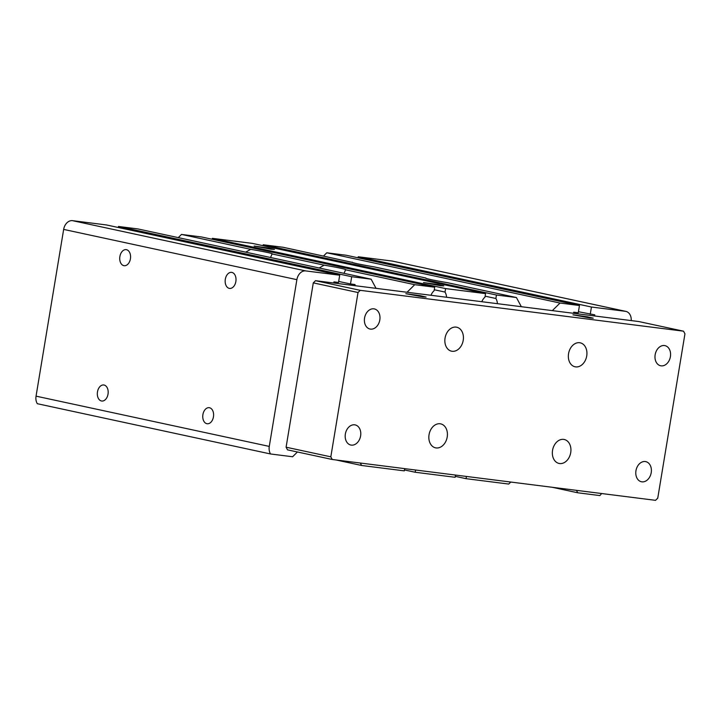 <?xml version="1.0" encoding="UTF-8"?>
<svg xmlns="http://www.w3.org/2000/svg" width="721" height="721" viewBox="0 0 721 721"><rect width="100%" height="100%" fill="white"/><g stroke="black" fill="none" stroke-linecap="round" stroke-linejoin="round"><path stroke-width="1.08" d="M578.431 311.724L594.789 314.843L594.6 315.96M631.226 320.584A9.806 7.309 102.2 0 0 625.873 311.391L392.648 261.137A9.806 7.309 102.2 0 0 392.179 261.056L358.22 256.766L358.049 257.794M333.787 283.002L333.967 281.884L338.51 282.461L339.708 275.206L106.483 224.952L72.515 220.662A9.806 7.309 102.2 0 0 63.655 229.413L36.05 396.153A9.806 7.309 102.2 0 0 37.312 403.706L270.537 453.969L292.6 456.754L297.431 451.986M376.038 288.337L371.135 279.18L137.9 228.927L118.469 226.466L118.298 227.503M430.96 295.277A11.031 8.228 -77.8 0 1 434.123 290.689L434.7 287.21L201.474 236.957L181.494 234.433L178.267 237.624M481.817 301.702A11.031 8.228 -77.8 0 1 484.981 297.115L485.557 293.636L252.332 243.383L212.371 238.336L212.217 239.273M352.362 262.417L283.209 247.285L263.228 244.761L263.075 245.699M573.528 313.293L573.718 312.184L578.26 312.752L579.459 305.506L346.233 255.252L326.793 252.792L323.567 255.982M579.459 305.506L560.028 303.045L552.349 310.616M521.337 306.704L516.434 297.539L496.454 295.015L495.877 298.494A11.031 8.228 -77.8 0 1 497.427 303.676M485.557 293.636L445.596 288.589L445.028 292.068A11.031 8.228 -77.8 0 1 446.569 297.25M434.7 287.21L414.719 284.687L407.05 292.257M371.135 279.18L351.695 276.72L350.496 283.975L355.038 284.543L354.858 285.66M339.708 275.206L305.749 270.916A9.806 7.309 102.2 0 0 296.881 279.667L269.275 446.407A9.806 7.309 102.2 0 0 270.537 453.969M360.311 463.035L361.618 465.478L404.301 470.867L404.67 468.641M415.566 470.011L415.197 472.246L455.149 477.293L455.519 475.067M466.424 476.437L466.054 478.672L508.729 484.061L510.774 482.043M576.44 490.343L577.755 492.785L599.809 495.57A9.806 7.309 102.2 0 0 601.584 493.525M625.873 311.391A9.806 7.309 102.2 0 0 625.413 311.31L591.445 307.02L590.247 314.266M352.362 262.183A22.063 0.946 9.4 0 0 352.209 262.273A22.063 0.946 9.4 0 0 357.625 263.805A22.063 0.946 9.4 0 0 373.793 266.806L425.841 278.018A22.063 0.946 9.4 0 0 425.687 278.108A22.063 0.946 9.4 0 0 431.113 279.64A22.063 0.946 9.4 0 0 447.281 282.641L516.434 297.539M263.228 244.761L496.454 295.015M440.342 285.678L443.785 285.913L437.845 284.516L423.47 282.551L440.342 285.678M271.006 249.187L274.458 249.421L268.518 248.033L254.143 246.059L271.006 249.187M212.371 238.336L445.596 288.589M434.285 289.752L445.028 292.068M358.22 256.766L591.445 307.02M485.134 296.178L495.877 298.494M270.546 257.505L272.087 253.954A22.063 0.946 9.4 0 0 272.241 253.873A22.063 0.946 9.4 0 0 266.815 252.332A22.063 0.946 9.4 0 0 250.656 249.331L245.726 252.161M272.087 253.954L324.135 265.166L319.205 267.987M344.034 273.34L345.566 269.789A22.063 0.946 9.4 0 0 345.72 269.708A22.063 0.946 9.4 0 0 340.303 268.167A22.063 0.946 9.4 0 0 324.135 265.166M345.566 269.789L414.719 284.687M181.494 234.433L250.656 249.331M338.681 281.424L350.496 283.975M404.454 469.93L415.197 472.246M336.067 459.971L361.618 465.478M130.42 258.812A8.093 5.38 -82.8 0 0 126.166 249.646A8.093 5.38 -82.8 0 0 119.884 256.541A8.093 5.38 -82.8 0 0 124.138 265.707A8.093 5.38 -82.8 0 0 130.42 258.812M235.857 281.532A8.093 5.38 -82.8 0 0 231.594 272.367A8.093 5.38 -82.8 0 0 225.312 279.261A8.093 5.38 -82.8 0 0 229.566 288.418A8.093 5.38 -82.8 0 0 235.857 281.532M213.452 416.855A8.093 5.38 -82.8 0 0 209.198 407.689A8.093 5.38 -82.8 0 0 202.907 414.584A8.093 5.38 -82.8 0 0 207.17 423.75A8.093 5.38 -82.8 0 0 213.452 416.855M108.024 394.135A8.093 5.38 -82.8 0 0 103.761 384.978A8.093 5.38 -82.8 0 0 97.479 391.863A8.093 5.38 -82.8 0 0 101.733 401.029A8.093 5.38 -82.8 0 0 108.024 394.135M552.205 487.279L577.755 492.785M455.311 476.356L466.054 478.672M326.793 252.792L560.028 303.045M118.469 226.466L351.695 276.72M570.717 452.617A12.257 9.139 102.2 0 0 564.219 439.486A12.257 9.139 102.2 0 0 552.556 450.319A12.257 9.139 102.2 0 0 559.054 463.45A12.257 9.139 102.2 0 0 570.717 452.617M463.215 340.348A12.257 9.139 102.2 0 0 456.717 327.217A12.257 9.139 102.2 0 0 445.055 338.05A12.257 9.139 102.2 0 0 451.553 351.181A12.257 9.139 102.2 0 0 463.215 340.348M586.723 355.958A12.257 9.139 102.2 0 0 580.225 342.826A12.257 9.139 102.2 0 0 568.554 353.66A12.257 9.139 102.2 0 0 575.061 366.791A12.257 9.139 102.2 0 0 586.723 355.958M447.209 437.007A12.257 9.139 102.2 0 0 440.711 423.876A12.257 9.139 102.2 0 0 429.049 434.709A12.257 9.139 102.2 0 0 435.547 447.84A12.257 9.139 102.2 0 0 447.209 437.007M379.814 319.944A10.301 7.679 102.2 0 0 374.352 308.912A10.301 7.679 102.2 0 0 364.556 318.015A10.301 7.679 102.2 0 0 370.017 329.037A10.301 7.679 102.2 0 0 379.814 319.944M670.413 356.661A10.301 7.679 102.2 0 0 664.96 345.629A10.301 7.679 102.2 0 0 655.155 354.732A10.301 7.679 102.2 0 0 660.616 365.763A10.301 7.679 102.2 0 0 670.413 356.661M651.216 472.652A10.301 7.679 102.2 0 0 645.755 461.629A10.301 7.679 102.2 0 0 635.958 470.723A10.301 7.679 102.2 0 0 641.42 481.754A10.301 7.679 102.2 0 0 651.216 472.652M360.608 435.935A10.301 7.679 102.2 0 0 355.156 424.903A10.301 7.679 102.2 0 0 345.359 434.006A10.301 7.679 102.2 0 0 350.812 445.037A10.301 7.679 102.2 0 0 360.608 435.935M330.822 456.835L332.237 459.484L655.533 500.338L657.75 498.148L684.95 333.832L683.535 331.182L360.239 290.329L358.022 292.519L330.822 456.835L286.093 447.2L287.508 449.85L332.237 459.484M683.535 331.182L638.806 321.548L315.51 280.694L313.293 282.875L286.093 447.2M313.293 282.875L358.022 292.519M315.51 280.694L360.239 290.329M422.686 296.827L426.129 297.061L420.19 295.664L405.815 293.699L422.686 296.827M589.778 317.943L593.23 318.177L587.291 316.78L572.916 314.816L589.778 317.943M72.515 220.662L305.749 270.916M392.179 261.056L625.413 311.31M63.655 229.413L296.881 279.667M36.05 396.153L269.275 446.407"/></g></svg>

